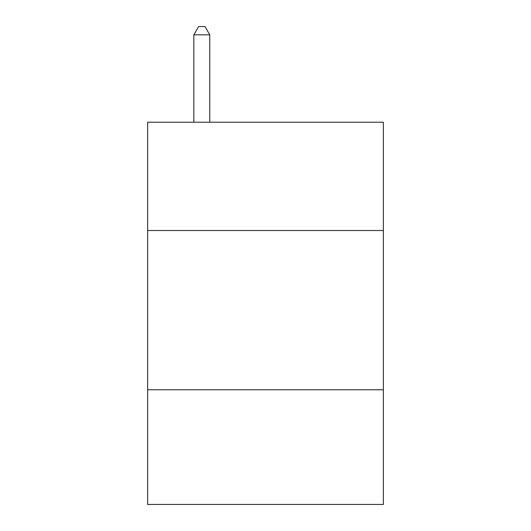 <?xml version="1.0" encoding="UTF-8"?>
<svg xmlns="http://www.w3.org/2000/svg" width="531" height="531" viewBox="0 0 531 531"><rect width="100%" height="100%" fill="white"/><g stroke="black" fill="none" stroke-linecap="round" stroke-linejoin="round"><path stroke-width="0.8" d="M147.651 230.527L383.349 230.527L383.349 122.23L147.651 122.23L147.651 504.45L383.349 504.45L383.349 389.787L147.651 389.787M383.349 389.787L383.349 230.527M209.758 122.23L209.758 34.834L193.835 34.834L193.835 122.23M193.835 34.834L198.614 26.55L204.979 26.55L209.758 34.834"/></g></svg>
